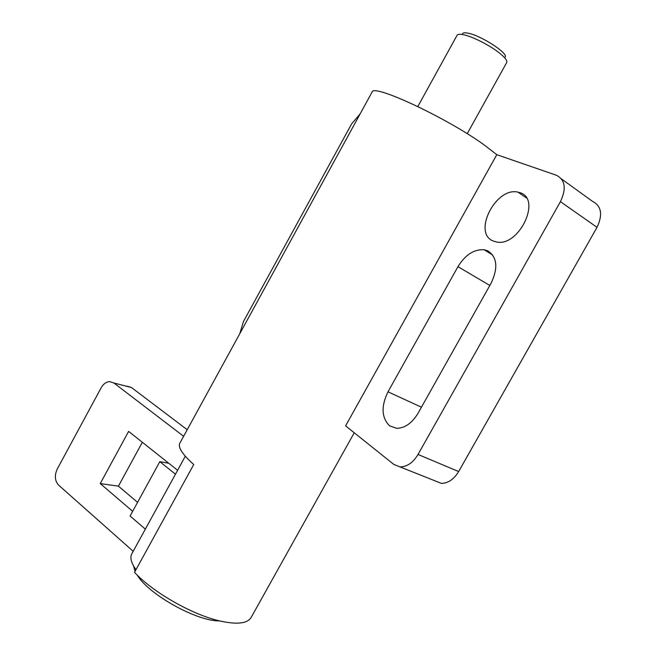 <?xml version="1.0" encoding="UTF-8"?>
<svg xmlns="http://www.w3.org/2000/svg" width="656" height="656" viewBox="0 0 656 656"><rect width="100%" height="100%" fill="white"/><g stroke="black" fill="none" stroke-linecap="round" stroke-linejoin="round"><path stroke-width="0.98" d="M520.175 192.741C541.856 199.203 518.896 247.074 496.535 241.982L493.14 240.99C472.328 233.011 495.788 186.714 517.928 192.11L520.175 192.741M418.085 413.182C412.066 423.095 404.941 428.147 396.716 428.327L389.566 425.81C381.505 417.716 380.98 406.384 387.983 391.821L457.954 266.672C465.26 254.831 473.968 249.182 484.087 249.723L487.654 250.781C497.182 256.988 498.339 267.787 491.123 283.171L418.085 413.182M371.993 92.209L372.1 92.029C372.846 83.492 445.883 117.35 483.685 144.566L496.797 154.677L556.386 175.25C565.218 179.785 566.563 188.584 560.429 201.663L418.028 454.46L458.651 471.557L597.017 227.329C602.946 214.676 601.454 206.025 592.557 201.384L561.569 178.998M179.892 443.103L179.728 443.399C177.915 447.499 182.581 454.534 193.741 464.514L134.529 572.352C152.405 591.835 191.298 614.213 218.768 620.715C236.759 624.873 247.583 623.717 251.248 617.239L354.248 432.78M458.651 471.557C453.936 479.298 448.179 483.242 441.406 483.39L393.838 464.44L345.597 425.867L496.797 154.677M360.169 113.816L351.6 123.927L243.507 321.44L239.735 333.806M400.636 466.867C407.392 466.605 413.19 462.472 418.028 454.46M467.211 133.709L506.727 62.509C507.473 60.696 505.054 57.548 499.495 53.054C490.007 45.42 472.492 36.506 463.521 34.727C460.053 34.005 457.929 34.145 457.158 35.145L457.035 35.35M462.554 33.563C463.251 32.693 465.088 32.57 468.089 33.185C480.987 35.498 508.507 53.316 505.194 57.105M131.897 553.648L131.7 554.017C129.913 557.616 131.159 562.594 135.448 568.941L135.981 569.703M219.58 620.912L219.276 620.904C197.038 621.24 149.871 595.205 137.703 575.87L137.104 574.984M135.079 571.343L133.586 565.989M127.207 386.154L131.462 387.516L187.214 429.729M183.623 436.289L113.882 382.989L109.593 381.612C106.182 381.882 103.377 383.924 101.188 387.721L57.269 468.999C54.358 475.469 54.809 480.848 58.614 485.137L133.193 551.294M175.472 474.181L159.81 461.668L130.093 516.01L145.337 529.138M142.336 442.275L118.416 486.162L100.245 483.579L128.625 431.386L177.612 470.286M168.772 463.267L159.81 461.668M118.416 486.162L137.563 502.348M132.66 511.311L100.245 483.579M489.843 285.45L457.954 266.672M421.447 407.204L387.983 391.821M560.429 201.663L597.017 227.329M131.462 387.516L113.882 382.989M372.1 92.029L179.728 443.399M492.746 255.053L484.087 249.723M526.415 197.915L517.928 192.11M457.101 35.235L417.823 106.543M137.703 575.87L137.555 575.427M135.8 570.031L135.448 568.941M185.312 456.232L131.7 554.017"/></g></svg>

